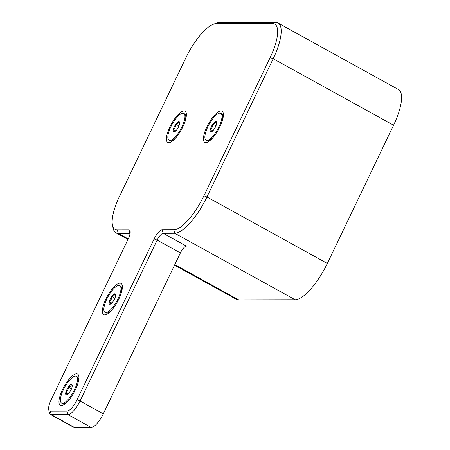 <?xml version="1.0" encoding="UTF-8"?>
<svg xmlns="http://www.w3.org/2000/svg" width="450" height="450" viewBox="0 0 450 450"><rect width="100%" height="100%" fill="white"/><g stroke="black" fill="none" stroke-linecap="round" stroke-linejoin="round"><path stroke-width="0.67" d="M51.109 399.915L128.205 238.995A10.198 3.291 -61.1 0 0 130.118 231.154A10.198 3.291 -61.1 0 0 128.846 229.939L117.276 229.961A38.233 12.336 118.9 0 1 112.511 225.399A38.233 12.336 118.9 0 1 119.677 195.992L185.923 57.741A38.233 12.336 118.9 0 1 213.497 24.216A38.233 12.336 118.9 0 1 216.096 23.715L272.565 23.602A38.233 12.336 118.9 0 1 270.163 57.572L203.923 195.823A38.233 12.336 118.9 0 1 173.745 229.849L162.174 229.871A10.198 3.291 -61.1 0 0 154.131 238.944L77.029 399.864A12.746 4.112 118.9 0 1 66.971 411.204L50.31 411.238A12.746 4.112 118.9 0 1 48.718 409.719A12.746 4.112 118.9 0 1 51.109 399.915M112.511 225.399L113.22 228.527A40.781 13.157 -61.1 0 0 115.965 232.836A40.781 13.157 -61.1 0 0 118.305 233.393L129.876 233.37A7.644 2.469 118.9 0 1 130.101 233.398M48.718 409.719L49.427 412.847A15.294 4.933 -61.1 0 0 50.456 414.461A15.294 4.933 -61.1 0 0 51.334 414.675L67.995 414.641A15.294 4.933 -61.1 0 0 80.066 401.029L157.168 240.109A7.644 2.469 118.9 0 1 163.198 233.303L174.774 233.28A40.781 13.157 -61.1 0 0 206.961 196.987L273.201 58.736A40.781 13.157 -61.1 0 0 278.1 23.062A40.781 13.157 -61.1 0 0 275.76 22.5L219.291 22.613A40.781 13.157 -61.1 0 0 216.523 23.147L213.497 24.216M173.745 229.849L174.774 233.28L295.155 299.751A40.781 13.157 -61.1 0 0 327.341 263.458L206.961 196.987L203.923 195.823M154.131 238.944L157.168 240.109L180.399 252.939A7.644 2.469 118.9 0 1 186.435 246.133L163.198 233.303L162.174 229.871M180.399 252.939L103.297 413.854L80.066 401.029L77.029 399.864M66.971 411.204L67.995 414.641L91.226 427.466A15.294 4.933 -61.1 0 0 103.297 413.854M91.226 427.466L74.565 427.5L51.334 414.675L50.31 411.238M295.155 299.751L238.686 299.863L174.814 264.594M50.456 414.461L73.688 427.292A15.294 4.933 -61.1 0 0 74.565 427.5M76.556 373.826A17.843 5.754 118.9 0 1 78.778 375.958A17.843 5.754 118.9 0 1 73.997 392.473A17.843 5.754 118.9 0 1 62.567 405.326A17.843 5.754 118.9 0 1 61.852 391.056A17.843 5.754 118.9 0 1 76.556 373.826M184.005 110.953A17.843 5.754 118.9 0 1 186.232 113.085A17.843 5.754 118.9 0 1 181.446 129.6A17.843 5.754 118.9 0 1 170.016 142.453A17.843 5.754 118.9 0 1 169.301 128.183A17.843 5.754 118.9 0 1 184.005 110.953M221.034 110.88A17.843 5.754 118.9 0 1 223.262 113.006A17.843 5.754 118.9 0 1 218.475 129.527A17.843 5.754 118.9 0 1 207.045 142.374A17.843 5.754 118.9 0 1 206.331 128.109A17.843 5.754 118.9 0 1 221.034 110.88M119.992 283.168A17.843 5.754 118.9 0 1 122.214 285.3A17.843 5.754 118.9 0 1 117.433 301.815A17.843 5.754 118.9 0 1 106.003 314.668A17.843 5.754 118.9 0 1 105.289 300.397A17.843 5.754 118.9 0 1 119.992 283.168M174.538 265.174L236.351 299.301A40.781 13.157 -61.1 0 0 238.686 299.863M270.163 57.572L273.201 58.736L393.581 125.201A40.781 13.157 -61.1 0 0 398.486 89.533L278.1 23.062M393.581 125.201L327.341 263.458M213.671 136.738A15.294 4.933 118.9 0 1 208.8 140.608A15.294 4.933 118.9 0 1 207.765 140.811A15.294 4.933 118.9 0 1 206.888 140.597L206.044 140.13A15.294 4.933 118.9 0 1 209.115 124.358A15.294 4.933 118.9 0 1 220.826 113.355A15.294 4.933 118.9 0 1 218.391 127.935A15.294 4.933 118.9 0 1 206.921 140.344A15.294 4.933 118.9 0 1 206.044 140.13M220.826 113.355L221.67 113.822A15.294 4.933 118.9 0 1 222.699 115.436A15.294 4.933 118.9 0 1 222.019 121.618M214.031 129.358A5.884 1.901 -61.1 0 0 216.54 124.121A5.884 1.901 -61.1 0 0 216.675 122.214A5.884 1.901 -61.1 0 0 215.944 121.511A5.884 1.901 -61.1 0 0 212.839 124.133A5.884 1.901 -61.1 0 0 210.33 129.364A5.884 1.901 -61.1 0 0 210.926 131.979A5.884 1.901 -61.1 0 0 211.326 131.901A5.884 1.901 -61.1 0 0 214.031 129.358M211.506 131.828L210.926 131.979C211.607 131.591 211.41 130.725 210.33 129.364C212.046 128.104 212.884 126.36 212.839 124.133C214.751 123.744 215.786 122.873 215.944 121.511L216.731 122.726M212.873 130.77L210.33 129.364M215.966 125.859L212.839 124.133M176.642 136.811A15.294 4.933 118.9 0 1 171.776 140.687A15.294 4.933 118.9 0 1 170.736 140.884A15.294 4.933 118.9 0 1 169.858 140.676L169.014 140.209A15.294 4.933 118.9 0 1 172.086 124.436A15.294 4.933 118.9 0 1 183.797 113.428A15.294 4.933 118.9 0 1 181.361 128.008A15.294 4.933 118.9 0 1 169.892 140.417A15.294 4.933 118.9 0 1 169.014 140.209M183.797 113.428L184.641 113.895A15.294 4.933 118.9 0 1 185.67 115.509A15.294 4.933 118.9 0 1 184.989 121.697M177.002 129.431A5.884 1.901 -61.1 0 0 179.511 124.2A5.884 1.901 -61.1 0 0 179.646 122.288A5.884 1.901 -61.1 0 0 178.914 121.584A5.884 1.901 -61.1 0 0 175.809 124.206A5.884 1.901 -61.1 0 0 173.301 129.437A5.884 1.901 -61.1 0 0 173.897 132.053A5.884 1.901 -61.1 0 0 174.296 131.974A5.884 1.901 -61.1 0 0 177.002 129.431M174.476 131.901L173.897 132.053C174.578 131.67 174.381 130.798 173.301 129.437C175.016 128.183 175.854 126.439 175.809 124.206C177.722 123.817 178.757 122.946 178.914 121.584L179.702 122.799M175.843 130.843L173.301 129.437M178.937 125.933L175.809 124.206M69.193 399.684A15.294 4.933 118.9 0 1 64.322 403.56A15.294 4.933 118.9 0 1 63.287 403.757A15.294 4.933 118.9 0 1 62.409 403.549L61.56 403.082A15.294 4.933 118.9 0 1 64.637 387.309A15.294 4.933 118.9 0 1 76.348 376.301A15.294 4.933 118.9 0 1 73.913 390.881A15.294 4.933 118.9 0 1 62.438 403.29A15.294 4.933 118.9 0 1 61.56 403.082M76.348 376.301L77.192 376.768A15.294 4.933 118.9 0 1 78.221 378.382A15.294 4.933 118.9 0 1 77.541 384.57M69.553 392.304A5.884 1.901 -61.1 0 0 72.062 387.073A5.884 1.901 -61.1 0 0 72.197 385.161A5.884 1.901 -61.1 0 0 71.46 384.457A5.884 1.901 -61.1 0 0 68.355 387.079A5.884 1.901 -61.1 0 0 65.852 392.31A5.884 1.901 -61.1 0 0 66.448 394.926A5.884 1.901 -61.1 0 0 66.847 394.847A5.884 1.901 -61.1 0 0 69.553 392.304M67.028 394.774L66.448 394.926C67.129 394.543 66.932 393.671 65.852 392.31C67.567 391.056 68.4 389.312 68.355 387.079C70.273 386.691 71.308 385.819 71.46 384.457L72.248 385.673M68.389 393.716L65.852 392.31M71.483 388.806L68.355 387.079M112.629 309.026A15.294 4.933 118.9 0 1 107.758 312.896A15.294 4.933 118.9 0 1 106.723 313.099A15.294 4.933 118.9 0 1 105.846 312.885L105.002 312.424A15.294 4.933 118.9 0 1 108.073 296.646A15.294 4.933 118.9 0 1 119.784 285.643A15.294 4.933 118.9 0 1 117.349 300.223A15.294 4.933 118.9 0 1 105.874 312.632A15.294 4.933 118.9 0 1 105.002 312.424M119.784 285.643L120.628 286.11A15.294 4.933 118.9 0 1 121.657 287.724A15.294 4.933 118.9 0 1 120.977 293.912M112.989 301.646A5.884 1.901 -61.1 0 0 115.498 296.409A5.884 1.901 -61.1 0 0 115.633 294.502A5.884 1.901 -61.1 0 0 114.902 293.799A5.884 1.901 -61.1 0 0 111.791 296.421A5.884 1.901 -61.1 0 0 109.288 301.652A5.884 1.901 -61.1 0 0 109.884 304.267A5.884 1.901 -61.1 0 0 110.284 304.189A5.884 1.901 -61.1 0 0 112.989 301.646M110.464 304.116L109.884 304.267C110.565 303.879 110.368 303.013 109.288 301.652C111.004 300.397 111.836 298.648 111.791 296.421C113.709 296.032 114.744 295.161 114.902 293.799L115.684 295.014M111.825 303.058L109.288 301.652M114.919 298.147L111.791 296.421M128.846 229.939L130.084 233.488M117.276 229.961L118.305 233.393L128.256 238.894M216.096 23.715L219.291 22.613M272.565 23.602L275.76 22.5M115.965 232.836L127.98 239.468M223.144 117.399L222.699 115.436M210.701 139.939L208.8 140.608M186.12 117.478L185.67 115.509M173.672 140.012L171.776 140.687M78.666 380.351L78.221 378.382M66.223 402.885L64.322 403.56M122.102 289.693L121.657 287.724M109.659 312.227L107.758 312.896"/></g></svg>
